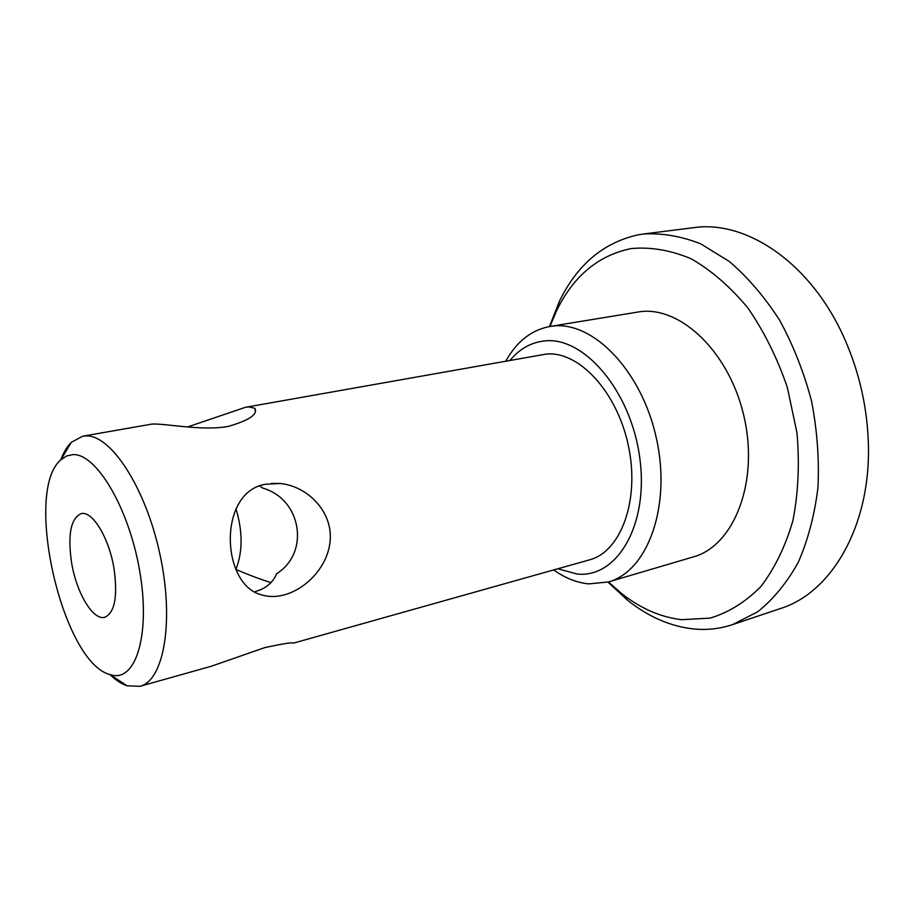 <?xml version="1.0" encoding="UTF-8"?>
<svg xmlns="http://www.w3.org/2000/svg" width="914" height="914" viewBox="0 0 914 914"><rect width="100%" height="100%" fill="white"/><g stroke="black" fill="none" stroke-linecap="round" stroke-linejoin="round"><path stroke-width="1.37" d="M113.953 568.154C108.937 537.523 92.211 510.378 81.083 513.657C70.652 518.466 67.522 534.987 71.669 563.218C76.662 593.209 93.194 620.835 104.79 617.281C114.833 612.677 117.895 596.305 113.953 568.154M72.8 454.624L66.425 456.04L60.747 459.925C23.216 491.492 62.323 662.399 109.84 674.509L111.428 674.966C135.9 682.027 150.707 634.247 139.716 571.17C129.068 508.115 96.187 453.013 72.8 454.624M60.872 459.696C63.637 452.224 67.133 446.42 71.349 442.285L82.683 436.207L85.265 435.921C110.308 433.819 145.395 486.831 159.813 553.781C174.505 620.675 164.063 680.564 139.922 686.323L127.057 685.786C121.471 683.901 115.804 680.187 110.057 674.646M557.791 568.771L577.168 574.026C617.19 578.368 649.111 524.59 639.731 457.628C630.911 390.644 583.429 335.667 544.013 340.991C530.771 342.556 519.46 349.011 510.092 360.333M505.876 361.087C516.661 341.562 531.308 330.034 549.817 326.492L552.342 326.138C592.706 320.506 641.879 370.684 656.481 438.72C671.516 506.664 647.489 571.467 608.278 581.978L588.822 583.886C576.825 582.744 565.103 578.094 553.667 569.936M608.393 581.944L621.406 593.38C640.428 608.416 660.502 617.179 681.604 619.681L710.041 618.138C728.549 612.574 745.447 602.098 760.734 586.708C774.615 568.599 785.343 546.561 792.918 520.614C798.31 492.92 799.659 463.684 796.974 432.882L787.354 387.445C777.288 358.025 764.127 331.519 747.846 307.915C730.252 286.722 711.321 270.327 691.064 258.731C670.613 250.173 650.699 246.791 631.288 248.562C598.51 255.223 573.638 275.868 556.683 310.52L549.942 326.481M549.463 326.549L559.459 301.197C577.431 264.306 603.926 242.141 638.943 234.692L643.285 234.03C661.976 232.887 681.113 236.155 700.695 243.832L729.372 261.518C747.858 277.376 764.607 296.947 779.642 320.22C793.249 345.229 803.886 372.169 811.529 401.04C817.196 430.357 819.344 459.239 817.95 487.688C814.545 515.176 807.965 540.083 798.219 562.407C786.897 582.732 773.438 599.173 757.82 611.706L732.651 624.593C719.444 628.958 705.928 630.352 692.115 628.798C669.562 625.987 648.175 616.573 627.952 600.567L607.936 582.081M187.496 426.975L245.432 407.313L248.677 406.901L254.835 408.284C258.091 414.305 249.236 420.349 228.283 426.404C201.708 431.351 164.074 423.056 151.793 424.107L82.683 436.207M259.679 486.031L262.752 488.11C301.677 499.124 310.109 552.799 276.679 573.672C272.829 582.744 265.745 588.673 255.429 591.484M235.835 569.502L235.881 569.456C249.145 575.089 260.833 579.476 270.967 582.618M139.922 686.323L211.191 666.272L264.66 647.649C282.734 643.719 292.32 642.211 293.44 643.136L589.496 559.859C620.96 551.748 640.04 500.129 628.409 445.872C617.133 391.558 578.391 350.382 545.887 354.129L245.432 407.313M265.86 484.214L280.415 483.506C306.316 486.145 330.297 509.144 330.342 536.541C330.285 563.755 307.949 588.559 283.866 595.003C275.822 597.059 268.305 596.991 261.335 594.797C220.742 584.572 217.692 491.321 265.86 484.214M549.817 326.492L639.857 311.72C681.238 305.904 730.56 353.49 744.442 418.498C758.78 483.415 733.474 546.046 693.292 556.923L608.278 581.978M235.983 508.812C242.816 531.685 242.781 551.896 235.881 569.456M643.285 234.03L693.349 227.712C746.715 219.611 812.02 263.723 845.073 339.974C859.206 372.329 866.94 406.159 868.289 441.451C871.682 524.476 832.06 592.603 780.487 608.518L732.651 624.593M109.84 674.509L127.057 685.786M60.747 459.925L71.349 442.285M621.406 593.38L627.952 600.567M556.683 310.52L559.459 301.197M254.835 408.284L255.36 411.506M280.415 483.506L271.527 483.392"/></g></svg>
